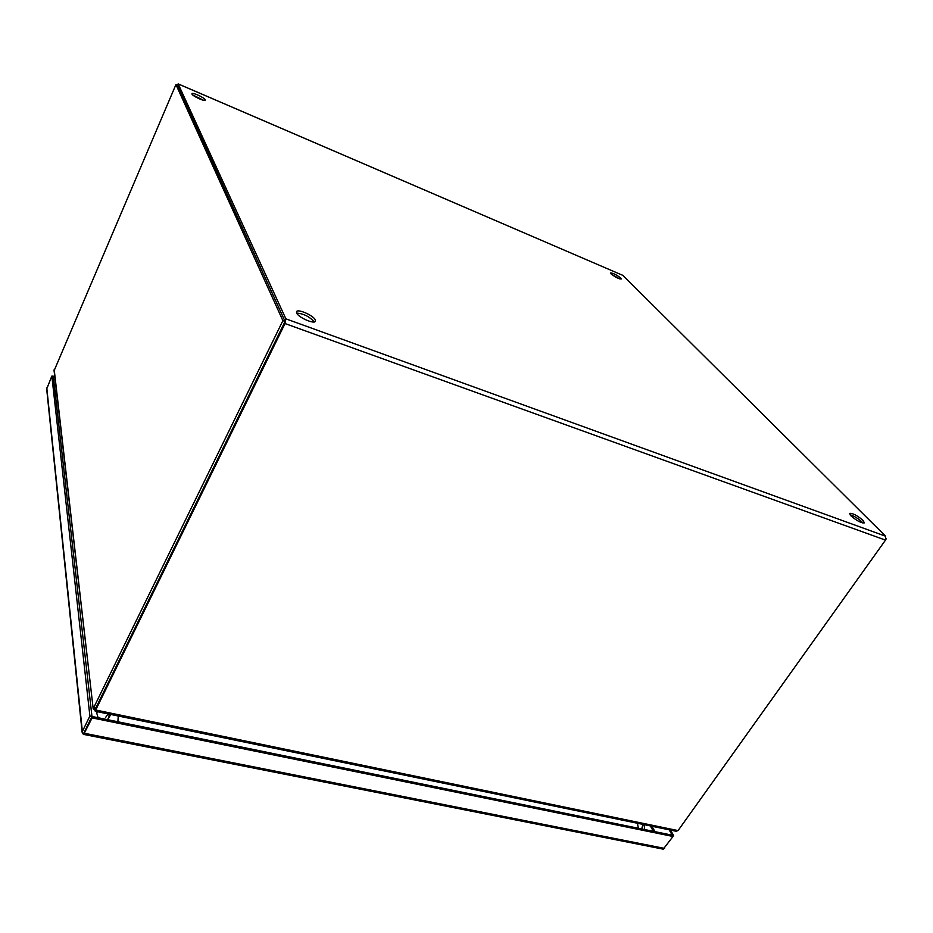 <?xml version="1.0" encoding="UTF-8"?>
<svg xmlns="http://www.w3.org/2000/svg" width="933" height="933" viewBox="0 0 933 933"><rect width="100%" height="100%" fill="white"/><g stroke="black" fill="none" stroke-linecap="round" stroke-linejoin="round"><path stroke-width="1.4" d="M83.608 733.886L82.757 733.793L83.807 733.128L91.97 716.474L84.378 731.997M669.136 829.81L672.273 835.198L91.97 716.474L53.298 376.535L54.814 377.014M670.477 830.09L673.614 835.478L672.273 835.198L673.008 836.469L92.134 717.897L91.97 716.474L89.895 716.043L51.851 376.081L54.732 376.337M673.614 835.478L672.961 836.388M51.851 376.081L46.685 388.968M82.757 733.793L82.361 731.472L89.895 716.043M84.425 731.88L83.48 734.376L663.246 849.158L673.008 836.469M92.134 717.897L83.667 734.411M862.908 523.04L861.859 521.827C857.928 518.293 853.987 515.937 850.033 514.759M851.036 515.937L849.66 513.407C852.622 513.068 857.054 515.366 862.943 520.287L864.366 522.865C861.369 523.191 856.926 520.882 851.036 515.937M314.258 321.92L314.234 321.897C309.523 316.602 303.657 313.663 296.659 313.08M296.647 313.045L296.519 311.715C297.58 308.508 313.406 315.401 315.249 319.856L315.401 321.232C314.409 324.474 298.362 317.488 296.647 313.045M619.594 278.862L611.477 274.279M611.068 273.894L610.544 272.949C613.028 273.019 616.41 274.71 620.69 278.022L621.226 278.979C618.731 278.897 615.337 277.206 611.068 273.894M203.744 100.332L192.793 95.014M191.988 94.093L191.941 93.708C192.28 92.052 204.374 97.58 205.19 99.749L205.237 100.158C204.945 101.825 192.746 96.239 191.988 94.093M284.845 320.929L177.492 85.393M177.118 85.055L178.18 83.935L285.871 318.829L285.02 323.553L885.499 540.114L678.058 830.592L95.807 710.036L95.994 707.657L284.553 322.526M285.02 323.553L96.169 709.068L95.994 707.657M885.499 540.114L885.569 536.195L622.824 275.363L178.156 83.888M95.294 711.133L96.169 709.068M675.912 831.21L678.058 830.592M110.012 714.305L108.764 716.171M107.727 719.261L110.887 714.48M642.907 824.387L641.822 828.609M886.128 538.679L885.918 539.367M642.464 827.676L643.292 824.469M95.633 708.928L285.078 321.453L177.445 85.195L175.94 84.553L54.091 370.751M285.078 321.453L282.886 320.66L175.94 84.553M96.017 707.622L93.941 707.191L282.886 320.66M93.941 707.191L93.452 708.1L95.528 708.532M95.271 710.386L93.207 708.917L54.184 369.573M108.006 713.885L105.581 717.512M98.117 717.734L96.262 711.459M55.012 391.533L56.551 392.012M650.324 825.927L653.403 831.338M651.91 826.253L654.989 831.665M54.884 390.437L56.423 390.915M82.361 731.472L46.79 387.93M664.506 848.389L84.576 733.315M885.569 536.195L285.871 318.829M178.18 83.935L622.824 275.363M638.405 828.271L637.414 823.256M96.472 713.22L97.452 711.704M118.246 716.008L117.885 721.78M46.65 388.629L82.139 732.358M95.283 711.261L676.483 831.326M95.259 711.284L95.633 708.707M54.044 370.354L93.207 708.917M644.493 829.519L644.47 824.714"/></g></svg>
